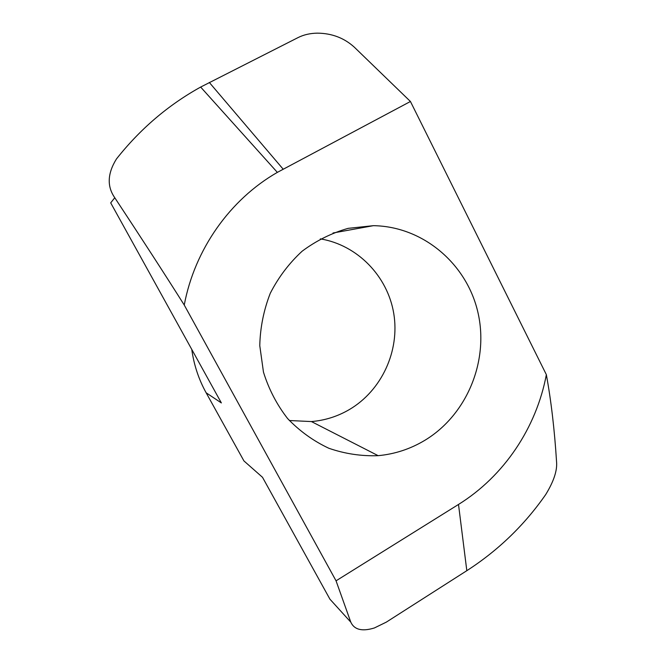 <?xml version="1.0" encoding="UTF-8"?>
<svg xmlns="http://www.w3.org/2000/svg" width="663" height="663" viewBox="0 0 663 663"><rect width="100%" height="100%" fill="white"/><g stroke="black" fill="none" stroke-linecap="round" stroke-linejoin="round"><path stroke-width="0.99" d="M458.506 504.452L336.05 580.821L350.785 622.134C354.324 629.784 362.197 631.723 374.404 627.952L386.297 622.143L466.818 570.686C498.162 550.464 524.458 525.096 545.699 494.573C553.829 481.305 557.442 470.291 556.539 461.523C554.55 429.856 551.152 400.9 546.353 374.653C536.408 427.743 504.054 476.158 458.506 504.452L466.818 570.686M546.353 374.653L410.438 101.489L354.357 47.214C344.163 37.957 331.815 33.266 317.304 33.15C310.143 33.274 303.745 34.741 298.11 37.559L200.649 87.06C168.187 105.044 140.117 129.02 116.439 158.979C107.423 173.507 106.867 186.436 114.782 197.748C141.476 238.208 164.631 273.968 184.248 305.03C194.707 249.255 230.169 199.381 277.349 172.372L410.438 101.489M184.248 305.03L336.05 580.821M424.933 440.265C467.108 414.723 489.203 360.78 477.899 312.29C466.785 263.775 422.961 226.365 373.36 225.677L348.141 228.354C331.583 233.069 316.243 240.686 302.137 251.202C289.109 263.211 278.493 277.233 270.28 293.261C263.717 310.102 260.211 327.555 259.772 345.638L263.468 372.142C268.797 389.214 276.836 404.679 287.585 418.527C299.635 431.091 313.384 441.003 328.831 448.263C344.884 453.807 361.327 456.277 378.15 455.672C394.875 454.105 410.472 448.967 424.933 440.265M191.764 349.418C193.911 364.857 198.701 379.319 206.135 392.786L243.943 460.934L262.507 477.302L329.934 599.186L339.87 610.126M320.345 238.871C357.539 245.037 387.631 276.256 393.764 313.524C399.946 350.802 381.813 390.408 349.467 409.502C337.682 416.405 324.994 420.425 311.411 421.569L289.333 420.516M206.135 392.786L221.367 402.93L110.696 202.853L114.782 197.748M350.785 622.134L329.934 599.186M283.151 169.156L209.326 82.469M277.349 172.372L200.649 87.06M333.017 232.995L373.36 225.677M311.411 421.569L378.15 455.672"/></g></svg>
